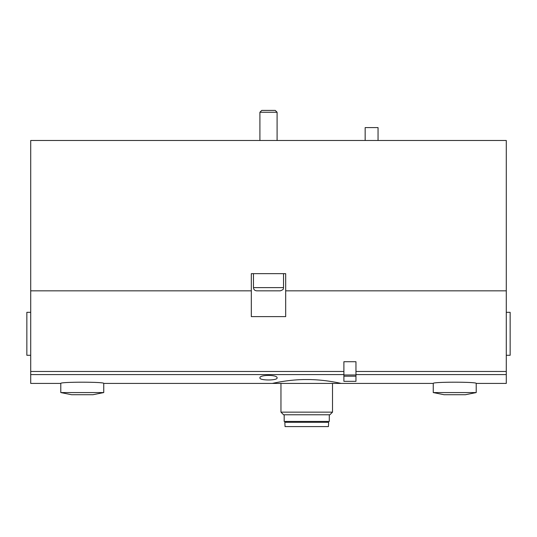 <?xml version="1.0" encoding="UTF-8"?>
<svg xmlns="http://www.w3.org/2000/svg" width="537" height="537" viewBox="0 0 537 537"><rect width="100%" height="100%" fill="white"/><g stroke="black" fill="none" stroke-linecap="round" stroke-linejoin="round"><path stroke-width="0.81" d="M506.284 290.839L506.284 383.418L476.212 383.418C477.494 381.787 431.976 381.794 433.252 383.418L341.102 383.418C341.512 383.539 325.16 379.437 306.755 379.531C288.322 379.431 271.93 383.546 272.366 383.418L103.748 383.418C105.03 381.787 59.513 381.794 60.788 383.418L30.716 383.418L30.716 140.479L506.284 140.479L506.284 290.839L285.684 290.839L285.684 273.655L251.316 273.655L251.316 290.839L30.716 290.839M277.092 377.907C277.763 380.659 259.25 380.659 259.908 377.907C259.19 374.591 277.777 374.584 277.092 377.907M285.684 290.839L285.684 316.615L251.316 316.615L251.316 290.839M253.464 287.617L283.536 287.617C282.952 288.409 284.818 289.175 280.314 290.839L256.686 290.839C254.726 290.651 253.652 289.577 253.464 287.617L253.464 273.655M264.781 290.839L272.219 290.839M259.908 140.479L259.908 112.253L277.092 112.253L277.092 140.479M259.908 112.253L261.754 110.407L275.246 110.407L277.092 112.253M103.748 392.567L60.788 392.567L71.528 394.715L93.008 394.715L103.748 392.567L103.748 383.418M476.212 392.567L433.252 392.567L443.992 394.715L465.472 394.715L476.212 392.567L476.212 383.418M365.16 140.479L365.16 127.591L378.048 127.591L378.048 140.479M30.716 355.279L26.85 355.279L26.85 312.319L30.716 312.319M341.102 383.418L272.366 383.418M332.51 383.633L332.51 412.141L280.958 412.141L280.958 383.633M332.51 412.141L329.872 414.779L283.596 414.779L280.958 412.141M329.288 414.779L329.288 421.438L284.18 421.438L284.18 414.779M326.926 421.438L326.926 422.297M328.644 422.297L284.825 422.297L285.053 426.593L328.416 426.593L328.644 422.297M506.284 355.279L510.15 355.279L510.15 312.319L506.284 312.319M343.895 381.337L343.895 361.723L355.964 361.723L355.964 381.344L343.895 381.337L355.964 381.344M506.284 374.584L355.964 374.584M343.895 374.584L30.716 374.584M343.895 371.47L30.716 371.47M506.284 371.47L355.964 371.47M355.964 374.967L343.895 374.967M355.964 376.195L343.895 376.195M283.536 287.617L283.536 273.655M60.788 383.418L60.788 392.567M433.252 383.418L433.252 392.567M286.543 421.438L286.543 422.297"/></g></svg>
